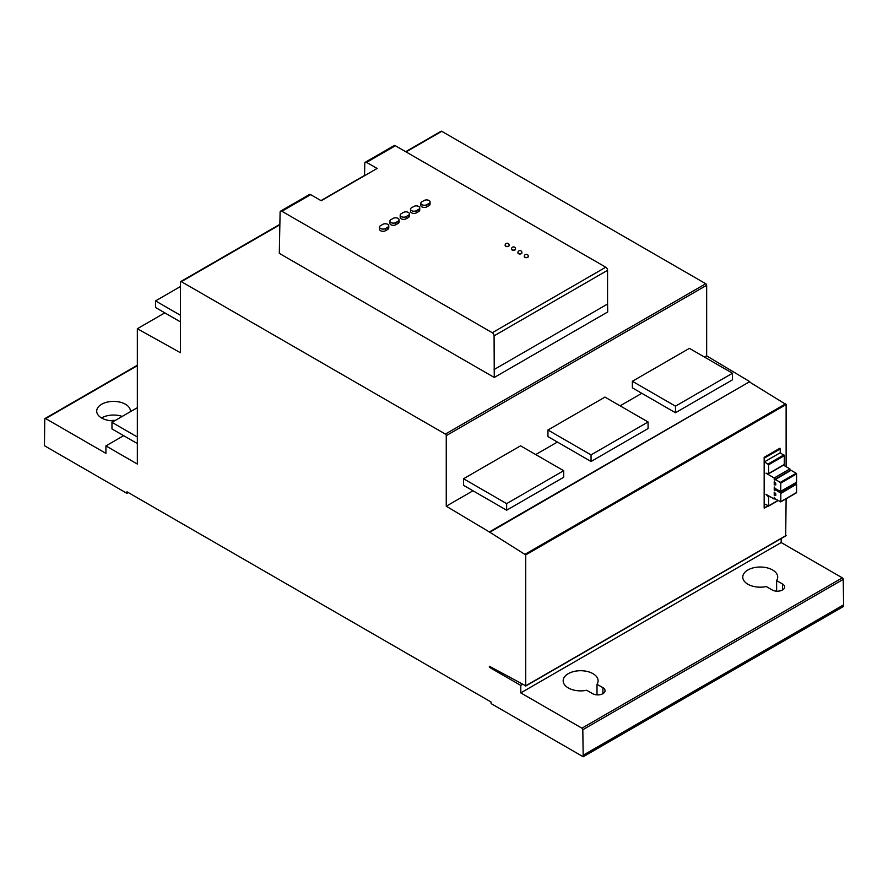 <?xml version="1.0" encoding="UTF-8"?>
<svg xmlns="http://www.w3.org/2000/svg" width="888" height="888" viewBox="0 0 888 888"><rect width="100%" height="100%" fill="white"/><g stroke="black" fill="none" stroke-linecap="round" stroke-linejoin="round"><path stroke-width="1.33" d="M421.867 201.809L424.109 200.51A3.497 2.02 180 0 1 427.916 200.066A3.497 2.02 180 0 1 430.07 201.931A3.497 2.02 180 0 1 429.048 203.363L426.806 204.651A3.497 2.02 180 0 1 422.999 205.095A3.497 2.02 180 0 1 420.845 203.23A3.497 2.02 180 0 1 421.867 201.809M420.845 203.23L420.845 205.428A3.497 2.02 0 0 0 422.999 207.293A3.497 2.02 0 0 0 426.806 206.86L429.048 205.561A3.497 2.02 0 0 0 430.07 204.129L430.07 201.931M411.544 207.77L413.786 206.471A3.497 2.02 180 0 1 417.593 206.038A3.497 2.02 180 0 1 419.747 207.892A3.497 2.02 180 0 1 418.725 209.324L416.483 210.623A3.497 2.02 180 0 1 412.676 211.055A3.497 2.02 180 0 1 410.522 209.191A3.497 2.02 180 0 1 411.544 207.77M410.522 209.191L410.522 211.388A3.497 2.02 0 0 0 412.676 213.253A3.497 2.02 0 0 0 416.483 212.82L418.725 211.522A3.497 2.02 0 0 0 419.747 210.101L419.747 207.892M401.21 213.731L403.463 212.432A3.497 2.02 180 0 1 407.259 211.999A3.497 2.02 180 0 1 409.424 213.864A3.497 2.02 180 0 1 408.402 215.285L406.149 216.583A3.497 2.02 180 0 1 402.342 217.016A3.497 2.02 180 0 1 400.188 215.151A3.497 2.02 180 0 1 401.21 213.731M400.188 215.151L400.188 217.349A3.497 2.02 0 0 0 402.342 219.214A3.497 2.02 0 0 0 406.149 218.781L408.402 217.482A3.497 2.02 0 0 0 409.424 216.062L409.424 213.864M390.887 219.691L393.129 218.393A3.497 2.02 180 0 1 396.936 217.96A3.497 2.02 180 0 1 399.089 219.824A3.497 2.02 180 0 1 398.068 221.245L395.826 222.544A3.497 2.02 180 0 1 392.019 222.977A3.497 2.02 180 0 1 389.865 221.112A3.497 2.02 180 0 1 390.887 219.691M389.865 221.112L389.865 223.321A3.497 2.02 0 0 0 392.019 225.175A3.497 2.02 0 0 0 395.826 224.742L398.068 223.443A3.497 2.02 0 0 0 399.089 222.022L399.089 219.824M380.564 225.652L382.806 224.353A3.497 2.02 180 0 1 386.613 223.92A3.497 2.02 180 0 1 388.766 225.785A3.497 2.02 180 0 1 387.745 227.206L385.503 228.505A3.497 2.02 180 0 1 381.696 228.938A3.497 2.02 180 0 1 379.531 227.084A3.497 2.02 180 0 1 380.564 225.652M379.531 227.084L379.531 229.282A3.497 2.02 0 0 0 381.696 231.146A3.497 2.02 0 0 0 385.503 230.702L387.745 229.404A3.497 2.02 0 0 0 388.766 227.983L388.766 225.785M524.297 256.421A2.02 1.166 0 0 0 524.297 256.532A2.02 1.166 0 0 0 526.318 257.698A2.02 1.166 0 0 0 528.327 256.532A2.02 1.166 0 0 0 528.327 256.421M517.915 252.725A2.02 1.166 0 0 0 517.904 252.847A2.02 1.166 0 0 0 519.924 254.012A2.02 1.166 0 0 0 521.944 252.847A2.02 1.166 0 0 0 521.933 252.725M511.532 249.04A2.02 1.166 0 0 0 511.521 249.151A2.02 1.166 0 0 0 513.542 250.316A2.02 1.166 0 0 0 515.562 249.151A2.02 1.166 0 0 0 515.551 249.04M505.15 245.354A2.02 1.166 0 0 0 505.139 245.465A2.02 1.166 0 0 0 507.159 246.631A2.02 1.166 0 0 0 509.179 245.465A2.02 1.166 0 0 0 509.168 245.354M364.535 175.713L364.779 163.359A2.542 1.465 60 0 1 365.301 162.238A2.542 1.465 60 0 1 366.566 162.371L377.111 168.454L321.201 200.732L310.667 194.65A2.542 1.465 -120 0 0 309.39 194.516L280.619 211.133A2.542 1.465 60 0 1 281.885 211.255L492.285 332.734A2.542 1.465 60 0 1 494.083 335.842L494.261 377.467L607.736 311.954L607.559 304.029L494.083 369.541M494.261 377.467L279.309 253.369L280.097 212.254A2.542 1.465 60 0 1 280.619 211.133M365.301 162.238L394.094 145.621A2.542 1.465 60 0 1 395.371 145.743L605.76 267.21A2.542 1.465 60 0 1 607.559 270.318L607.559 304.029M772.183 589.965L766.289 586.557A17.46 10.079 180 0 1 742.779 577.1A17.46 10.079 180 0 1 760.239 567.021A17.46 10.079 180 0 1 777.699 577.1A17.46 10.079 180 0 1 776.623 580.597L782.506 584.004A7.304 4.218 180 0 1 784.648 586.979A7.304 4.218 180 0 1 780.141 590.875A7.304 4.218 180 0 1 772.183 589.965M776.623 591.175L776.623 580.597M592.585 693.65L586.691 690.254A17.46 10.079 180 0 1 563.17 680.796A17.46 10.079 180 0 1 580.641 670.718A17.46 10.079 180 0 1 598.101 680.796A17.46 10.079 180 0 1 597.014 684.293L602.908 687.689A7.304 4.218 180 0 1 605.05 690.675A7.304 4.218 180 0 1 600.543 694.571A7.304 4.218 180 0 1 592.585 693.65M597.014 694.871L597.014 684.293M122.211 416.428A16.85 9.724 0 0 0 101.543 417.948M110.634 420.712A7.615 4.396 180 0 1 115.196 420.479M114.563 420.845A16.85 9.724 180 0 1 101.643 418.015A16.85 9.724 180 0 1 96.703 411.133A16.85 9.724 180 0 1 113.553 401.398A16.85 9.724 180 0 1 130.403 411.133A16.85 9.724 180 0 1 130.381 411.71M181.341 281.651L445.354 434.077A1.265 0.733 60 0 1 446.253 435.631L446.253 506.204L489.366 531.956L525.729 554.9L525.729 685.814L489.366 666.244L489.366 667.277L520.79 685.425L520.79 692.895L581.929 728.182A1.265 0.733 60 0 1 582.817 729.725L583.183 756.754L491.12 703.607L490.997 701.964L127.017 491.819L126.895 493.317L44.422 445.709L44.777 419.092A1.265 0.733 60 0 1 45.677 418.592L105.916 453.368L105.916 445.898L137.34 464.047L137.34 328.726L180.453 352.747L180.453 282.162A1.265 0.733 60 0 1 181.341 281.651L279.853 224.775M405.683 151.693L441.103 131.246A1.265 0.733 60 0 1 441.747 131.313L705.76 283.738A1.265 0.733 60 0 1 706.659 285.292L706.659 355.866L704.528 357.098M123.643 435.664L105.916 445.898M164.813 312.865L137.34 328.726M641.802 393.306L620.113 405.827M557.387 442.046L535.708 454.567M472.982 490.775L446.253 506.204M706.659 355.866L749.761 381.618L489.366 531.956M749.761 381.618L489.366 532.478M749.761 382.14L786.124 404.562L786.124 466.711M786.124 498.779L785.691 535.741M490.276 666.755L489.366 667.277M522.41 684.493L520.79 685.425M781.185 538.55L781.185 542.557L520.79 692.895M781.185 542.557L842.324 577.844A1.265 0.733 60 0 1 843.223 579.387L843.6 604.85L583.205 755.189M843.6 604.85L843.578 606.415L583.183 756.754M128.261 492.529L126.895 493.317M137.34 407.692L111.966 422.333L137.34 436.985M137.34 443.567L111.966 428.926L111.966 422.333M180.453 321.889L155.522 307.492L155.522 300.91L180.453 315.307M180.453 286.524L155.522 300.91M463.536 478.743L506.648 503.629L506.648 510.212L463.536 485.325L463.536 478.743L520.568 445.82L563.669 470.707L506.648 503.629M563.669 470.707L563.669 477.289L506.648 510.212M547.952 430.014L591.053 454.9L591.053 461.483L547.952 436.596L547.952 430.014L604.972 397.091L648.074 421.978L591.053 454.9M648.074 421.978L648.074 428.56L591.053 461.483M774.214 486.979L774.214 490.043L774.991 490.498L775.424 489.754L780.818 493.162L780.818 501.809L775.424 498.989L774.214 497.302L774.214 499.045L765.956 494.272L768.653 497.058L768.653 505.849L764.513 503.984L764.157 508.103L764.157 457.309L764.513 461.838L768.653 464.746L768.653 473.526L765.956 473.204L774.214 477.977L774.214 479.72L774.991 480.164L775.424 479.431L780.818 482.839L780.696 491.586L775.324 488.589L774.214 486.979M776.023 488.999L774.214 490.043M776.29 489.155L775.324 489.71M776.367 489.21L775.424 489.754M795.359 483.116L796.136 483.572L780.43 492.651M796.136 483.572L780.519 492.718M796.236 483.638L780.619 492.807M796.325 483.727L780.696 492.918M796.414 483.838L780.763 493.04M796.481 483.96L780.818 493.162M796.525 484.093L780.841 493.295M796.558 484.215L780.852 493.417M796.569 484.337L796.569 492.529L780.852 501.609M796.569 492.529L780.841 501.709M796.558 492.64L780.818 501.809M796.525 492.729L780.763 501.875M796.481 492.796L780.696 501.92M775.069 498.557L774.214 499.045M764.513 458.03L780.23 448.962L779.875 448.24L764.157 457.309M780.23 448.962L780.23 452.769L764.513 461.838M780.23 452.769L784.359 455.666L784.237 464.746L768.631 473.659M783.482 465.179L789.932 468.897L774.214 477.977M789.932 468.897L789.932 470.64L774.214 479.72M775.235 479.376L790.953 470.296L775.157 479.387M790.953 470.296L775.324 479.387M791.042 470.307L775.424 479.431M791.13 470.351L796.136 473.249L780.43 482.317M796.136 473.249L780.519 482.384M796.236 473.315L780.619 482.473M796.325 473.404L780.696 482.584M796.414 473.515L780.763 482.706M796.481 473.637L780.818 482.839M796.525 473.759L780.841 482.961M796.558 473.892L780.852 483.083M796.569 474.014L796.569 482.206L780.852 491.275M796.569 482.206L780.841 491.386M796.558 482.317L780.818 491.475M796.525 482.406L780.763 491.541M796.481 482.473L780.696 491.586M775.835 484.87L774.214 484.904L774.214 481.796L775.757 483.449L775.835 484.87M775.835 495.193L774.214 495.227L774.214 492.119L775.757 493.772L775.835 495.193M632.367 381.274L675.468 406.16L675.468 412.742L632.367 387.856L632.367 381.274L689.388 348.351L732.489 373.238L675.468 406.16M732.489 373.238L732.489 379.82L675.468 412.742M426.806 204.651L426.806 206.86M429.048 203.363L429.048 205.561M416.483 210.623L416.483 212.82M418.725 209.324L418.725 211.522M406.149 216.583L406.149 218.781M408.402 215.285L408.402 217.482M395.826 222.544L395.826 224.742M398.068 221.245L398.068 223.443M385.503 228.505L385.503 230.702M387.745 227.206L387.745 229.404M524.297 256.299A2.02 1.166 0 0 0 524.886 257.132A2.02 1.166 0 0 0 527.084 257.376A2.02 1.166 0 0 0 528.327 256.299A2.02 2.02 0 0 0 526.318 254.29A2.02 2.02 0 0 0 524.297 256.299L524.297 256.532M517.904 252.614A2.02 1.166 0 0 0 518.503 253.446A2.02 1.166 0 0 0 520.701 253.691A2.02 1.166 0 0 0 521.944 252.614A2.02 2.02 0 0 0 519.924 250.594A2.02 2.02 0 0 0 517.904 252.614L517.904 252.847M511.521 248.929A2.02 1.166 0 0 0 512.11 249.761A2.02 1.166 0 0 0 514.319 250.005A2.02 1.166 0 0 0 515.562 248.929A2.02 2.02 0 0 0 513.542 246.908A2.02 2.02 0 0 0 511.521 248.929L511.521 249.151M505.139 245.243A2.02 1.166 0 0 0 505.727 246.065A2.02 1.166 0 0 0 507.925 246.32A2.02 1.166 0 0 0 509.179 245.243A2.02 2.02 0 0 0 507.159 243.223A2.02 2.02 0 0 0 505.139 245.243L505.139 245.465M395.371 145.743L366.566 162.371M310.667 194.65L281.885 211.255M782.506 589.965L782.506 584.004M602.908 693.65L602.908 687.689M705.76 283.738L445.354 434.077M441.747 131.313L406.06 151.915M137.34 365.667L45.677 418.592M706.659 285.292L446.253 435.631M785.691 403.785L525.296 554.134M786.124 404.562L525.729 554.9M786.124 535.475L525.729 685.814M842.324 577.844L581.929 728.182M843.223 579.387L582.817 729.725M605.76 267.21L492.285 332.734M607.559 270.318L494.083 335.842M768.953 496.004L768.32 496.37M769.718 496.448L768.653 497.058M777.977 500.466L768.653 505.849M767.82 505.894L764.513 507.803M783.915 454.889L768.198 463.969M784.359 455.666L768.653 464.746M784.359 464.457L768.653 473.526M137.34 365.234L45.044 418.526M364.546 175.447L320.979 200.599M279.864 224.342L180.708 281.585M785.991 535.775L525.596 686.113M778.166 500.566L768.52 506.138M768.009 505.994L764.39 508.091M784.237 464.746L768.52 473.826"/></g></svg>

